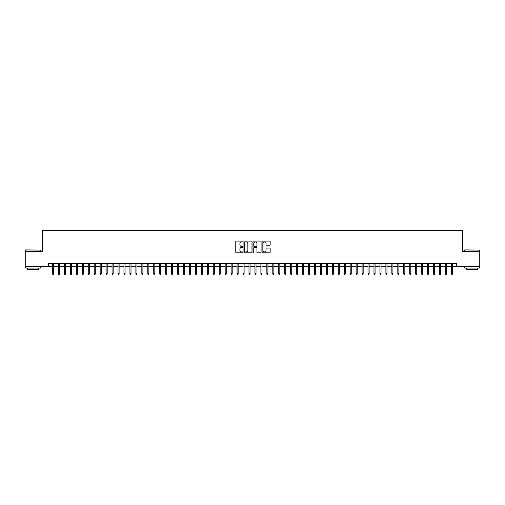 <?xml version="1.0" encoding="UTF-8"?>
<svg xmlns="http://www.w3.org/2000/svg" width="505" height="505" viewBox="0 0 505 505"><rect width="100%" height="100%" fill="white"/><g stroke="black" fill="none" stroke-linecap="round" stroke-linejoin="round"><path stroke-width="0.76" d="M242.974 241.497A0.41 0.41 0 0 0 242.564 241.093L236.359 241.093A0.587 0.587 0 0 0 235.772 241.674L235.772 252.191A0.587 0.587 0 0 0 236.359 252.778L242.564 252.778A0.41 0.41 0 0 0 242.974 252.367A0.41 0.41 0 0 0 242.564 251.957L241.762 251.957A1.868 1.868 0 0 1 239.894 250.089L239.894 249.211A1.868 1.868 0 0 1 241.762 247.343L242.564 247.343A0.41 0.41 0 0 0 242.974 246.932A0.41 0.41 0 0 0 242.564 246.522L241.762 246.522A1.868 1.868 0 0 1 239.894 244.654L239.894 243.776A1.868 1.868 0 0 1 241.762 241.908L242.564 241.908A0.41 0.41 0 0 0 242.974 241.497M269.575 245.209A0.587 0.587 0 0 0 270.162 244.628L270.162 241.674A0.587 0.587 0 0 0 269.575 241.093L262.682 241.093A0.587 0.587 0 0 0 262.095 241.674L262.095 252.191A0.587 0.587 0 0 0 262.682 252.778L269.575 252.778A0.587 0.587 0 0 0 270.162 252.191L270.162 248.63A0.587 0.587 0 0 0 269.575 248.043L266.627 248.043A0.587 0.587 0 0 0 266.04 248.63L266.04 250.398A1.565 1.565 0 0 1 264.481 251.957A1.565 1.565 0 0 1 262.916 250.398L262.916 243.473A1.565 1.565 0 0 1 264.481 241.908A1.565 1.565 0 0 1 266.04 243.473L266.04 244.628A0.587 0.587 0 0 0 266.627 245.209L269.575 245.209M48.613 266.28L25.25 266.28L25.25 251.402L42.363 251.402L42.363 230.564L462.637 230.564L462.637 251.402L479.75 251.402L479.75 266.28L456.387 266.28L456.387 263.307L48.613 263.307L48.613 266.28L52.545 266.28M251.989 241.674A0.587 0.587 0 0 0 251.402 241.093L244.508 241.093A0.587 0.587 0 0 0 243.928 241.674L243.928 252.191A0.587 0.587 0 0 0 244.508 252.778L251.402 252.778A0.587 0.587 0 0 0 251.989 252.191L251.989 241.674M253.598 241.093L260.492 241.093A0.587 0.587 0 0 1 261.072 241.674L261.072 252.191A0.587 0.587 0 0 1 260.492 252.778L257.537 252.778A0.587 0.587 0 0 1 256.957 252.191L256.957 247.93A0.587 0.587 0 0 0 256.37 247.343L254.413 247.343A0.587 0.587 0 0 0 253.832 247.93L253.832 252.367A0.41 0.41 0 0 1 253.422 252.778A0.41 0.41 0 0 1 253.011 252.367L253.011 241.674A0.587 0.587 0 0 1 253.598 241.093M53.618 266.28L58.498 266.28M59.571 266.28L64.451 266.28M65.524 266.28L70.403 266.28M71.476 266.28L76.356 266.28M77.429 266.28L82.309 266.28M83.382 266.28L88.261 266.28M89.335 266.28L94.214 266.28M95.287 266.28L100.167 266.28M101.24 266.28L106.119 266.28M107.193 266.28L112.072 266.28M113.145 266.28L118.025 266.28M119.098 266.28L123.978 266.28M125.051 266.28L129.93 266.28M131.003 266.28L135.883 266.28M136.956 266.28L141.836 266.28M142.909 266.28L147.788 266.28M148.861 266.28L153.741 266.28M154.814 266.28L159.694 266.28M160.767 266.28L165.646 266.28M166.719 266.28L171.599 266.28M172.672 266.28L177.552 266.28M178.625 266.28L183.504 266.28M184.577 266.28L189.457 266.28M190.53 266.28L195.41 266.28M196.483 266.28L201.362 266.28M202.436 266.28L207.315 266.28M208.388 266.28L213.268 266.28M214.341 266.28L219.22 266.28M220.294 266.28L225.18 266.28M226.246 266.28L231.132 266.28M232.199 266.28L237.085 266.28M238.152 266.28L243.038 266.28M244.104 266.28L248.99 266.28M250.057 266.28L254.943 266.28M256.01 266.28L260.896 266.28M261.962 266.28L266.848 266.28M267.915 266.28L272.801 266.28M273.868 266.28L278.754 266.28M279.82 266.28L284.706 266.28M285.779 266.28L290.659 266.28M291.732 266.28L296.612 266.28M297.685 266.28L302.564 266.28M303.638 266.28L308.517 266.28M309.59 266.28L314.47 266.28M315.543 266.28L320.423 266.28M321.496 266.28L326.375 266.28M327.448 266.28L332.328 266.28M333.401 266.28L338.281 266.28M339.354 266.28L344.233 266.28M345.306 266.28L350.186 266.28M351.259 266.28L356.139 266.28M357.212 266.28L362.091 266.28M363.164 266.28L368.044 266.28M369.117 266.28L373.997 266.28M375.07 266.28L379.949 266.28M381.022 266.28L385.902 266.28M386.975 266.28L391.855 266.28M392.928 266.28L397.807 266.28M398.881 266.28L403.76 266.28M404.833 266.28L409.713 266.28M410.786 266.28L415.666 266.28M416.739 266.28L421.618 266.28M422.691 266.28L427.571 266.28M428.644 266.28L433.524 266.28M434.597 266.28L439.476 266.28M440.549 266.28L445.429 266.28M446.502 266.28L451.382 266.28M452.455 266.28L456.387 266.28M245.152 241.908A0.41 0.41 0 0 0 244.742 242.318L244.742 251.553A0.41 0.41 0 0 0 245.152 251.957L245.998 251.957A1.868 1.868 0 0 0 247.867 250.089L247.867 243.776A1.868 1.868 0 0 0 245.998 241.908L245.152 241.908M256.957 243.498A1.565 1.565 0 0 0 255.391 241.939A1.565 1.565 0 0 0 253.832 243.498L253.832 245.941A0.587 0.587 0 0 0 254.413 246.522L256.37 246.522A0.587 0.587 0 0 0 256.957 245.941L256.957 243.498M52.545 273.659L52.779 274.436L53.379 274.436L53.618 273.659L52.545 273.659L52.545 263.307M53.618 273.659L53.618 263.307M25.723 249.912L40.432 250.089L25.723 249.912M32.989 268.067L25.547 268.067L25.547 266.577L40.432 266.577L40.432 268.067L32.989 268.067M38.348 268.067L38.348 269.436L27.63 269.436L27.63 268.067M464.751 249.912L479.453 250.089L464.751 249.912M472.011 268.067L464.568 268.067L464.568 266.577L479.453 266.577L479.453 268.067L472.011 268.067M477.37 268.067L477.37 269.436L466.652 269.436L466.652 268.067M58.498 273.659L58.738 274.436L59.331 274.436L59.571 273.659L58.498 273.659L58.498 263.307M59.571 273.659L59.571 263.307M64.451 273.659L64.691 274.436L65.284 274.436L65.524 273.659L64.451 273.659L64.451 263.307M65.524 273.659L65.524 263.307M70.403 273.659L70.643 274.436L71.237 274.436L71.476 273.659L70.403 273.659L70.403 263.307M71.476 273.659L71.476 263.307M76.356 273.659L76.596 274.436L77.189 274.436L77.429 273.659L76.356 273.659L76.356 263.307M77.429 273.659L77.429 263.307M82.309 273.659L82.549 274.436L83.142 274.436L83.382 273.659L82.309 273.659L82.309 263.307M83.382 273.659L83.382 263.307M88.261 273.659L88.501 274.436L89.095 274.436L89.335 273.659L88.261 273.659L88.261 263.307M89.335 273.659L89.335 263.307M94.214 273.659L94.454 274.436L95.047 274.436L95.287 273.659L94.214 273.659L94.214 263.307M95.287 273.659L95.287 263.307M100.167 273.659L100.407 274.436L101 274.436L101.24 273.659L100.167 273.659L100.167 263.307M101.24 273.659L101.24 263.307M106.119 273.659L106.359 274.436L106.953 274.436L107.193 273.659L106.119 273.659L106.119 263.307M107.193 273.659L107.193 263.307M112.072 273.659L112.312 274.436L112.905 274.436L113.145 273.659L112.072 273.659L112.072 263.307M113.145 273.659L113.145 263.307M118.025 273.659L118.265 274.436L118.858 274.436L119.098 273.659L118.025 273.659L118.025 263.307M119.098 273.659L119.098 263.307M123.978 273.659L124.217 274.436L124.811 274.436L125.051 273.659L123.978 273.659L123.978 263.307M125.051 273.659L125.051 263.307M129.93 273.659L130.17 274.436L130.763 274.436L131.003 273.659L129.93 273.659L129.93 263.307M131.003 273.659L131.003 263.307M135.883 273.659L136.123 274.436L136.716 274.436L136.956 273.659L135.883 273.659L135.883 263.307M136.956 273.659L136.956 263.307M141.836 273.659L142.075 274.436L142.669 274.436L142.909 273.659L141.836 273.659L141.836 263.307M142.909 273.659L142.909 263.307M147.788 273.659L148.028 274.436L148.621 274.436L148.861 273.659L147.788 273.659L147.788 263.307M148.861 273.659L148.861 263.307M153.741 273.659L153.981 274.436L154.574 274.436L154.814 273.659L153.741 273.659L153.741 263.307M154.814 273.659L154.814 263.307M159.694 273.659L159.934 274.436L160.527 274.436L160.767 273.659L159.694 273.659L159.694 263.307M160.767 273.659L160.767 263.307M165.646 273.659L165.886 274.436L166.48 274.436L166.719 273.659L165.646 273.659L165.646 263.307M166.719 273.659L166.719 263.307M171.599 273.659L171.839 274.436L172.432 274.436L172.672 273.659L171.599 273.659L171.599 263.307M172.672 273.659L172.672 263.307M177.552 273.659L177.792 274.436L178.385 274.436L178.625 273.659L177.552 273.659L177.552 263.307M178.625 273.659L178.625 263.307M183.504 273.659L183.744 274.436L184.338 274.436L184.577 273.659L183.504 273.659L183.504 263.307M184.577 273.659L184.577 263.307M189.457 273.659L189.697 274.436L190.29 274.436L190.53 273.659L189.457 273.659L189.457 263.307M190.53 273.659L190.53 263.307M195.41 273.659L195.65 274.436L196.243 274.436L196.483 273.659L195.41 273.659L195.41 263.307M196.483 273.659L196.483 263.307M201.362 273.659L201.602 274.436L202.196 274.436L202.436 273.659L201.362 273.659L201.362 263.307M202.436 273.659L202.436 263.307M207.315 273.659L207.555 274.436L208.148 274.436L208.388 273.659L207.315 273.659L207.315 263.307M208.388 273.659L208.388 263.307M213.268 273.659L213.508 274.436L214.101 274.436L214.341 273.659L213.268 273.659L213.268 263.307M214.341 273.659L214.341 263.307M219.22 273.659L219.46 274.436L220.06 274.436L220.294 273.659L219.22 273.659L219.22 263.307M220.294 273.659L220.294 263.307M225.18 273.659L225.413 274.436L226.013 274.436L226.246 273.659L225.18 273.659L225.18 263.307M226.246 273.659L226.246 263.307M231.132 273.659L231.366 274.436L231.965 274.436L232.199 273.659L231.132 273.659L231.132 263.307M232.199 273.659L232.199 263.307M237.085 273.659L237.318 274.436L237.918 274.436L238.152 273.659L237.085 273.659L237.085 263.307M238.152 273.659L238.152 263.307M243.038 273.659L243.271 274.436L243.871 274.436L244.104 273.659L243.038 273.659L243.038 263.307M244.104 273.659L244.104 263.307M248.99 273.659L249.224 274.436L249.823 274.436L250.057 273.659L248.99 273.659L248.99 263.307M250.057 273.659L250.057 263.307M254.943 273.659L255.177 274.436L255.776 274.436L256.01 273.659L254.943 273.659L254.943 263.307M256.01 273.659L256.01 263.307M260.896 273.659L261.129 274.436L261.729 274.436L261.962 273.659L260.896 273.659L260.896 263.307M261.962 273.659L261.962 263.307M266.848 273.659L267.082 274.436L267.682 274.436L267.915 273.659L266.848 273.659L266.848 263.307M267.915 273.659L267.915 263.307M272.801 273.659L273.035 274.436L273.634 274.436L273.868 273.659L272.801 273.659L272.801 263.307M273.868 273.659L273.868 263.307M278.754 273.659L278.987 274.436L279.587 274.436L279.82 273.659L278.754 273.659L278.754 263.307M279.82 273.659L279.82 263.307M284.706 273.659L284.94 274.436L285.54 274.436L285.779 273.659L284.706 273.659L284.706 263.307M285.779 273.659L285.779 263.307M290.659 273.659L290.899 274.436L291.492 274.436L291.732 273.659L290.659 273.659L290.659 263.307M291.732 273.659L291.732 263.307M296.612 273.659L296.852 274.436L297.445 274.436L297.685 273.659L296.612 273.659L296.612 263.307M297.685 273.659L297.685 263.307M302.564 273.659L302.804 274.436L303.398 274.436L303.638 273.659L302.564 273.659L302.564 263.307M303.638 273.659L303.638 263.307M308.517 273.659L308.757 274.436L309.35 274.436L309.59 273.659L308.517 273.659L308.517 263.307M309.59 273.659L309.59 263.307M314.47 273.659L314.71 274.436L315.303 274.436L315.543 273.659L314.47 273.659L314.47 263.307M315.543 273.659L315.543 263.307M320.423 273.659L320.662 274.436L321.256 274.436L321.496 273.659L320.423 273.659L320.423 263.307M321.496 273.659L321.496 263.307M326.375 273.659L326.615 274.436L327.208 274.436L327.448 273.659L326.375 273.659L326.375 263.307M327.448 273.659L327.448 263.307M332.328 273.659L332.568 274.436L333.161 274.436L333.401 273.659L332.328 273.659L332.328 263.307M333.401 273.659L333.401 263.307M338.281 273.659L338.52 274.436L339.114 274.436L339.354 273.659L338.281 273.659L338.281 263.307M339.354 273.659L339.354 263.307M344.233 273.659L344.473 274.436L345.066 274.436L345.306 273.659L344.233 273.659L344.233 263.307M345.306 273.659L345.306 263.307M350.186 273.659L350.426 274.436L351.019 274.436L351.259 273.659L350.186 273.659L350.186 263.307M351.259 273.659L351.259 263.307M356.139 273.659L356.378 274.436L356.972 274.436L357.212 273.659L356.139 273.659L356.139 263.307M357.212 273.659L357.212 263.307M362.091 273.659L362.331 274.436L362.925 274.436L363.164 273.659L362.091 273.659L362.091 263.307M363.164 273.659L363.164 263.307M368.044 273.659L368.284 274.436L368.877 274.436L369.117 273.659L368.044 273.659L368.044 263.307M369.117 273.659L369.117 263.307M373.997 273.659L374.237 274.436L374.83 274.436L375.07 273.659L373.997 273.659L373.997 263.307M375.07 273.659L375.07 263.307M379.949 273.659L380.189 274.436L380.783 274.436L381.022 273.659L379.949 273.659L379.949 263.307M381.022 273.659L381.022 263.307M385.902 273.659L386.142 274.436L386.735 274.436L386.975 273.659L385.902 273.659L385.902 263.307M386.975 273.659L386.975 263.307M391.855 273.659L392.095 274.436L392.688 274.436L392.928 273.659L391.855 273.659L391.855 263.307M392.928 273.659L392.928 263.307M397.807 273.659L398.047 274.436L398.641 274.436L398.881 273.659L397.807 273.659L397.807 263.307M398.881 273.659L398.881 263.307M403.76 273.659L404 274.436L404.593 274.436L404.833 273.659L403.76 273.659L403.76 263.307M404.833 273.659L404.833 263.307M409.713 273.659L409.953 274.436L410.546 274.436L410.786 273.659L409.713 273.659L409.713 263.307M410.786 273.659L410.786 263.307M415.666 273.659L415.905 274.436L416.499 274.436L416.739 273.659L415.666 273.659L415.666 263.307M416.739 273.659L416.739 263.307M421.618 273.659L421.858 274.436L422.451 274.436L422.691 273.659L421.618 273.659L421.618 263.307M422.691 273.659L422.691 263.307M427.571 273.659L427.811 274.436L428.404 274.436L428.644 273.659L427.571 273.659L427.571 263.307M428.644 273.659L428.644 263.307M433.524 273.659L433.763 274.436L434.357 274.436L434.597 273.659L433.524 273.659L433.524 263.307M434.597 273.659L434.597 263.307M439.476 273.659L439.716 274.436L440.309 274.436L440.549 273.659L439.476 273.659L439.476 263.307M440.549 273.659L440.549 263.307M445.429 273.659L445.669 274.436L446.262 274.436L446.502 273.659L445.429 273.659L445.429 263.307M446.502 273.659L446.502 263.307M451.382 273.659L451.622 274.436L452.221 274.436L452.455 273.659L451.382 273.659L451.382 263.307M452.455 273.659L452.455 263.307M25.547 251.402L25.547 250.089M40.432 251.402L40.432 250.089M464.568 251.402L464.568 250.089M479.453 251.402L479.453 250.089"/></g></svg>
